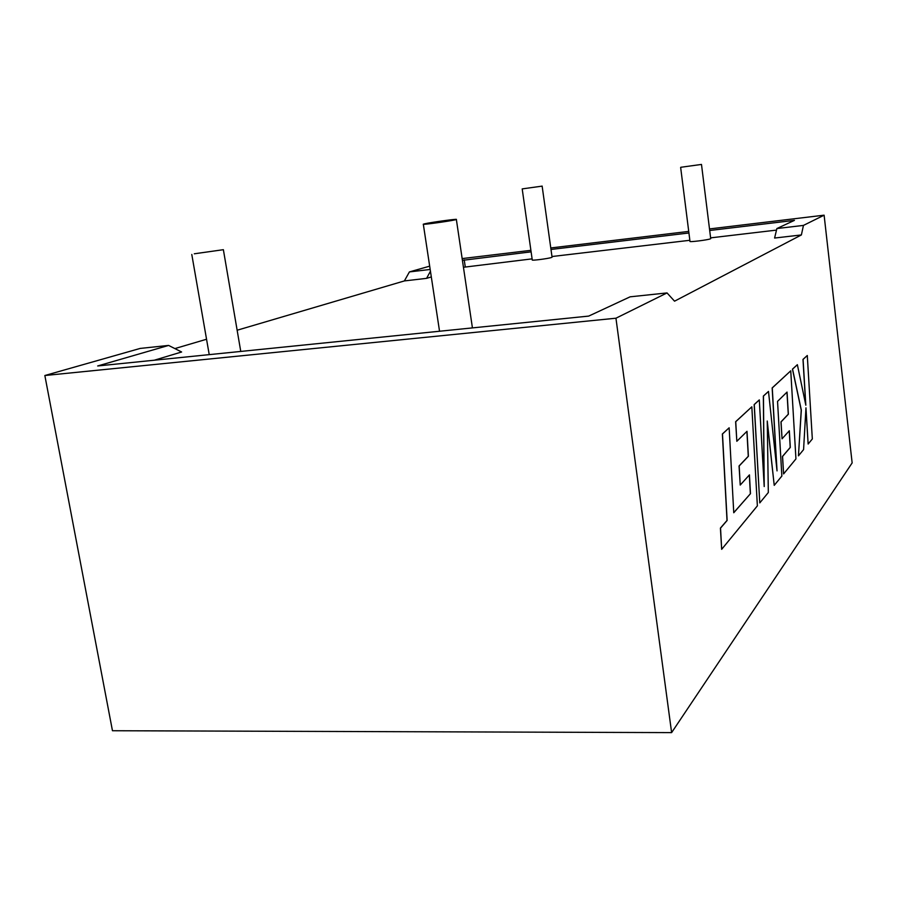 <?xml version="1.0" encoding="UTF-8"?>
<svg xmlns="http://www.w3.org/2000/svg" width="897" height="897" viewBox="0 0 897 897"><rect width="100%" height="100%" fill="white"/><g stroke="black" fill="none" stroke-linecap="round" stroke-linejoin="round"><path stroke-width="1.35" d="M194.29 253.795L223.375 249.691L194.29 253.795M455.071 219.843C448.825 221.324 421.276 225.091 423.317 224.194L424.763 223.79C431.356 222.265 458.513 218.554 456.36 219.473L455.071 219.843M541.541 186.206L522.2 188.897L541.541 186.206M522.2 188.919L532.257 259.962C531.226 260.836 548.314 258.639 551.498 257.484L552.059 257.136M680.946 167.257L701.488 164.431L680.946 167.257M680.644 167.38L689.984 241.349C688.414 242.403 708.025 239.981 710.446 238.815L710.693 238.535M168.602 345.423L97.683 365.965L588.701 316.092L630.131 296.817L667.032 292.927L615.947 318.211L44.85 375.518L140.212 348.417L168.602 345.423L181.62 351.994L154.284 360.213M667.032 292.927L674.544 301.179L801.38 234.947L803.454 225.405L824.108 215.179L709.505 228.926M709.695 230.495L794.439 220.37L776.88 228.544L774.593 238.041L801.38 234.947M776.499 230.103L710.615 237.862M689.849 240.295L551.969 256.531M532.1 258.863L463.446 267.272M431.311 276.938L426.591 278.35L404.379 280.929L409.413 271.914L430.179 269.47M174.881 348.585L206.557 339.245M237.144 330.231L404.379 280.929M615.947 318.211L671.618 732.614L852.15 462.908L824.108 215.179M429.674 266.162L409.413 271.914M44.85 375.518L112.461 730.73L671.618 732.614M531.102 251.844L462.415 260.354M688.93 232.985L550.982 249.467M776.88 228.544L803.454 225.405M688.728 231.415L550.769 247.953M530.889 250.341L462.157 258.583M430.448 271.23L426.591 278.35M465.24 266.734L464.22 259.838M750.464 493.675L733.757 512.759L729.149 427.802L722.489 433.98L727.131 520.451L720.538 528.098L721.67 549.323L757.371 505.863L751.832 406.823L735.742 421.702L736.829 441.279L746.999 431.311L748.401 456.259L739.173 465.969L740.227 485.064L749.443 474.872L750.464 493.675L733.757 512.647M729.149 427.802L722.365 433.98L727.019 520.451L720.414 528.098L721.67 549.323M751.832 406.823L735.63 421.713L736.829 441.279M746.898 431.412L748.289 456.27L739.061 465.969L740.227 485.064M749.331 474.984L750.363 493.675M774.223 485.344L781.859 476.049L777.542 401.385L787.05 392.067L788.362 414.223L781.063 421.904L782.049 438.812L789.338 430.751L790.302 447.435L782.576 456.416L783.597 473.93L795.942 458.905L790.75 370.809L772.261 387.919L777.037 470.891L768.482 391.417L763.459 396.059L764.21 486.544L759.299 399.905L754.265 404.569L759.781 502.914L768.325 492.52L767.249 421.018L774.223 485.344L767.26 422.128M759.781 502.914L754.164 404.581L759.299 399.905M786.961 392.157L788.272 414.223L780.962 421.904L782.049 438.812M789.248 430.852L790.212 447.435L782.476 456.416L783.597 473.93M790.75 370.809L772.16 387.93L776.813 468.862M768.482 391.417L763.358 396.059L764.087 484.369M807.289 355.504L803.084 359.405L805.831 405.22L797.366 364.687L792.556 369.138L801.324 410.097L798.453 455.844L803.577 449.61L805.966 407.832L808.141 444.049L812.323 438.958L807.289 355.504L802.983 359.405L805.697 404.592M797.366 364.687L792.455 369.149L801.234 410.097L798.453 455.844M805.921 408.617L808.141 444.049M191.79 254.456L209.225 354.629M423.328 224.272L439.541 331.24M701.488 164.431L710.716 238.669M542.124 186.06L552.07 257.215M456.36 219.473L472.427 327.898M223.375 249.714L240.766 351.433"/></g></svg>
